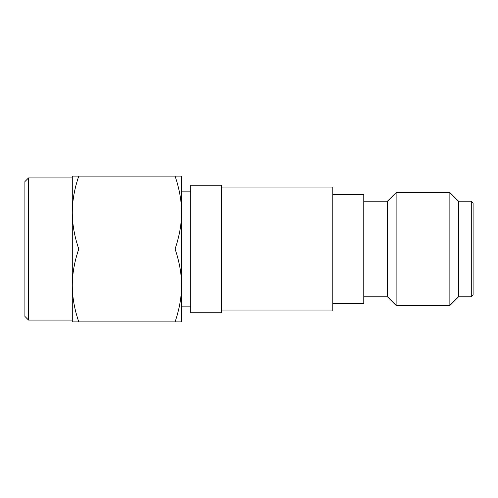 <?xml version="1.0" encoding="UTF-8"?>
<svg xmlns="http://www.w3.org/2000/svg" width="498" height="498" viewBox="0 0 498 498"><rect width="100%" height="100%" fill="white"/><g stroke="black" fill="none" stroke-linecap="round" stroke-linejoin="round"><path stroke-width="0.75" d="M28.542 320.058L24.9 316.411L24.9 181.589L28.542 177.942L28.542 320.058L72.272 320.058M181.589 249L181.589 285.441C181.565 273.819 179.392 261.668 175.078 249C179.392 236.332 181.565 224.187 181.589 212.559L181.589 249L181.589 212.559C181.565 200.937 179.392 188.792 175.078 176.124L181.589 176.124L181.589 212.559M78.777 321.876C74.482 309.314 72.316 297.163 72.272 285.441L72.272 321.876L175.078 321.876C179.392 309.208 181.565 297.063 181.589 285.441L181.589 321.876L175.078 321.876M78.777 249C74.482 236.432 72.316 224.287 72.272 212.559L72.272 285.441C72.316 273.713 74.482 261.562 78.777 249L175.078 249M78.777 176.124L72.272 176.124L72.272 212.559C72.316 200.831 74.482 188.686 78.777 176.124L175.078 176.124M332.807 303.656L332.807 194.345L363.783 194.345L363.783 303.656L332.807 303.656L332.807 310.945L221.672 310.945M471.276 201.173L473.1 202.997L473.1 295.003L471.276 296.827L471.276 201.173L458.527 201.173L449.868 192.521L449.868 305.479L458.527 296.827L471.276 296.827M221.672 187.055L332.807 187.055L332.807 194.345M458.527 296.827L458.527 201.173M363.783 201.173L387.469 201.173L387.469 296.827L396.122 305.479L396.122 192.521L449.868 192.521M221.672 249L221.672 312.769L190.697 312.769L190.697 185.231L221.672 185.231L221.672 249M72.272 177.942L28.542 177.942M190.697 306.849L181.589 306.849M190.697 191.151L181.589 191.151M396.122 305.479L449.868 305.479M387.469 201.173L396.122 192.521M363.783 296.827L387.469 296.827"/></g></svg>

